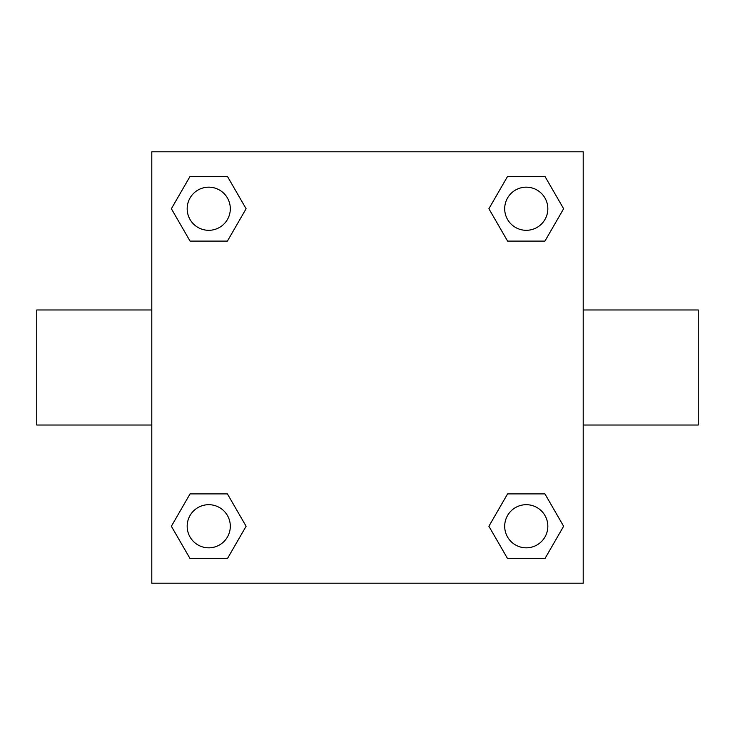 <?xml version="1.0" encoding="UTF-8"?>
<svg xmlns="http://www.w3.org/2000/svg" width="735" height="735" viewBox="0 0 735 735"><rect width="100%" height="100%" fill="white"/><g stroke="black" fill="none" stroke-linecap="round" stroke-linejoin="round"><path stroke-width="1.1" d="M227.418 241.098L190.062 241.098L171.374 208.74L190.062 176.382L227.418 176.382L246.106 208.74L227.418 241.098L190.062 241.098L210.798 241.098M210.798 493.902L227.418 493.902L246.106 526.26L227.418 558.618L190.062 558.618L171.374 526.26L190.062 493.902L227.418 493.902M524.202 241.098L507.582 241.098L488.894 208.74L507.582 176.382L544.938 176.382L563.626 208.74L544.938 241.098L507.582 241.098M507.582 493.902L544.938 493.902L563.626 526.26L544.938 558.618L507.582 558.618L488.894 526.26L507.582 493.902L544.938 493.902L524.202 493.902M583.204 425.023L698.25 425.023L698.25 309.977L583.204 309.977M151.796 309.977L36.75 309.977L36.75 425.023L151.796 425.023M151.796 151.796L583.204 151.796L583.204 583.204L151.796 583.204L151.796 151.796M544.938 558.618L507.582 558.618L544.938 558.618M547.832 526.26A21.572 21.572 0 0 0 515.474 507.582A21.572 21.572 0 0 0 515.474 544.938A21.572 21.572 0 0 0 547.832 526.26M227.418 558.618L190.062 558.618L227.418 558.618M230.312 526.26A21.572 21.572 0 0 0 197.954 507.582A21.572 21.572 0 0 0 197.954 544.938A21.572 21.572 0 0 0 230.312 526.26M507.582 176.382L544.938 176.382L507.582 176.382M547.832 208.74A21.572 21.572 0 0 0 515.474 190.062A21.572 21.572 0 0 0 515.474 227.418A21.572 21.572 0 0 0 547.832 208.74M190.062 176.382L227.418 176.382L190.062 176.382M230.312 208.74A21.572 21.572 0 0 0 197.954 190.062A21.572 21.572 0 0 0 197.954 227.418A21.572 21.572 0 0 0 230.312 208.74"/></g></svg>
